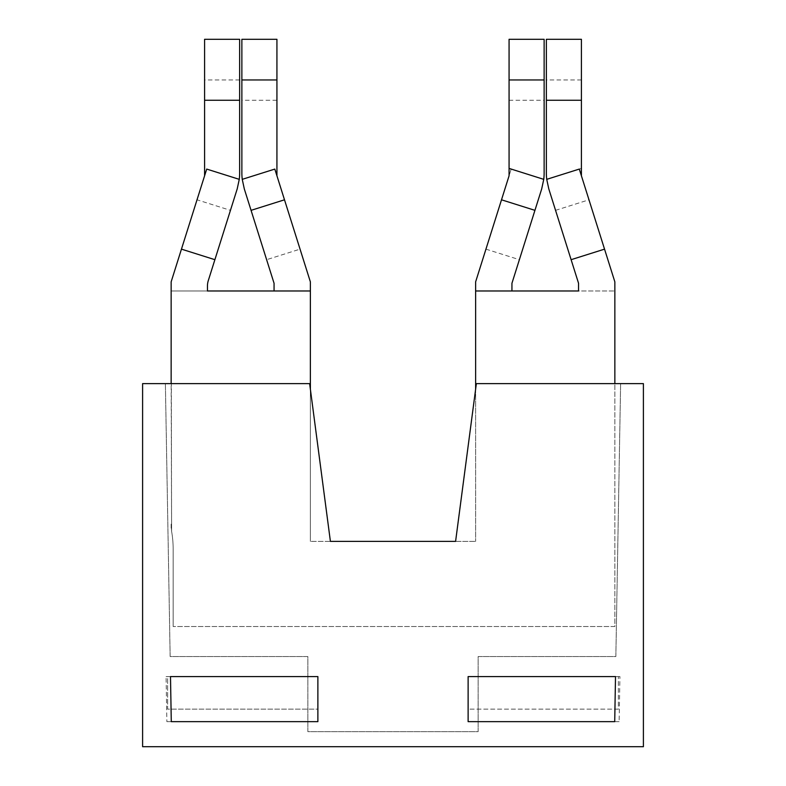 <?xml version="1.0" encoding="UTF-8"?>
<svg xmlns="http://www.w3.org/2000/svg" width="786" height="786" viewBox="0 0 786 786"><rect width="100%" height="100%" fill="white"/><g stroke="black" fill="none" stroke-linecap="round" stroke-linejoin="round"><path stroke-width="0.59" stroke-dasharray="3.93 2.95" d="M242.245 179.346L274.815 169.078L276.927 175.799L276.927 100.254L241.872 100.254L241.872 173.097A52.583 52.583 0 0 0 242.245 179.346L244.308 188.915L266.621 259.685L300.055 249.142L310.372 281.85L310.372 389.217L309.635 383.627L171.151 383.627L309.635 383.627L310.372 389.217L310.372 541.377L310.372 389.217L330.405 541.377L310.372 541.377L475.628 541.377L455.595 541.377L476.365 383.627L620.616 383.627L615.851 656.556L478.134 656.556L478.134 731.678L307.866 731.678L307.866 656.556L170.149 656.556L165.384 383.627L170.149 656.556L307.866 656.556L307.866 731.678L478.134 731.678L478.134 656.556L615.851 656.556L620.616 383.627L614.848 383.627L614.848 626.511L173.156 626.511L614.848 626.511L614.848 383.627L476.365 383.627L643.4 383.627L643.4 746.7L142.6 746.7L142.6 383.627L309.635 383.627L330.405 541.377M171.151 383.627L165.384 383.627L171.151 383.627L171.603 531.356A100.156 100.156 0 0 1 173.156 548.883L173.156 626.511L173.156 548.883A100.156 100.156 0 0 0 171.603 531.356L171.151 290.977L310.372 290.977M511.185 169.078L543.755 179.346A52.583 52.583 0 0 0 544.128 173.097L544.128 100.254L509.073 100.254L509.073 175.799L511.185 169.078L475.628 281.85L475.628 389.217L476.365 383.627L475.628 389.217L475.628 541.377L475.628 389.217L455.595 541.377M619.918 676.589L615.507 676.589L619.918 676.589L619.132 721.656L614.721 721.656L619.132 721.656M468.122 676.589L468.122 709.139L618.356 709.139L618.356 676.589L618.356 709.139L468.122 709.139L468.122 676.589L618.356 676.589L468.122 676.589L468.122 721.656M166.868 721.656L171.279 721.656L166.868 721.656L166.082 676.589L170.493 676.589L166.082 676.589M317.878 721.656L317.878 676.589L317.878 709.139L167.644 709.139L167.644 676.589L317.878 676.589L317.878 709.139L167.644 709.139L167.644 676.589L317.878 676.589M171.151 524.193L171.151 529.499M171.603 531.356L171.151 524.144L171.151 529.283M207.455 290.977L171.151 290.977L171.151 281.85L197.021 199.801L230.445 210.343L208.27 280.7A17.528 17.528 0 0 0 207.455 285.966L207.455 290.977M546.732 179.346L581.414 168.41L581.414 39.3L546.358 39.3L546.358 173.097A52.583 52.583 0 0 0 546.732 179.346L548.795 188.915L578.545 283.274L578.545 290.977L614.848 290.977L475.628 290.977M614.848 383.627L614.848 281.85L579.292 169.078M204.586 175.799L206.708 169.078L239.268 179.346A52.583 52.583 0 0 0 239.642 173.097L239.642 39.3L204.586 39.3L204.586 175.799L206.708 169.078L197.021 199.801M239.268 179.346L237.205 188.915L230.445 210.343M239.642 79.966L204.586 79.966M555.555 210.343L588.979 199.801M581.414 175.799L581.414 168.41M581.414 79.966L546.358 79.966M544.128 100.254L544.128 39.3L509.073 39.3L509.073 100.254M241.872 100.254L241.872 39.3L276.927 39.3L276.927 100.254M276.927 175.799L300.055 249.142M266.621 259.685L274.059 283.274L274.059 290.977M485.945 249.142L519.379 259.685L541.692 188.915L543.755 179.346M511.941 290.977L511.941 283.274L519.379 259.685"/><path stroke-width="1.18" d="M142.6 383.627L309.635 383.627L330.405 541.377L455.595 541.377L476.365 383.627L643.4 383.627L643.4 746.7L142.6 746.7L142.6 383.627M241.872 79.966L276.927 79.966L276.927 39.3L241.872 39.3L241.872 173.097A52.583 52.583 0 0 0 242.245 179.346L244.308 188.915L251.068 210.343L284.503 199.801L310.372 281.85L310.372 389.217L330.405 541.377M509.073 79.966L544.128 79.966L544.128 39.3L509.073 39.3L509.073 175.799L475.628 281.85L475.628 389.217L455.595 541.377M468.122 676.589L615.507 676.589L468.122 676.589L468.122 721.656L614.721 721.656L615.507 676.589M468.122 721.656L614.721 721.656M171.279 721.656L317.878 721.656L317.878 676.589L170.493 676.589L171.279 721.656L317.878 721.656M317.878 676.589L170.493 676.589M171.151 383.627L171.151 281.85L181.458 249.142L214.892 259.685L208.27 280.7A17.528 17.528 0 0 0 207.455 285.966L207.455 290.977L310.372 290.977M475.628 290.977L578.545 290.977L578.545 283.274L548.795 188.915L546.732 179.346L579.292 169.078L614.848 281.85L614.848 383.627M181.458 249.142L206.708 169.078L239.268 179.346L237.205 188.915L214.892 259.685M604.542 249.142L571.108 259.685M204.586 175.799L204.586 39.3L239.642 39.3L239.642 173.097A52.583 52.583 0 0 1 239.268 179.346M204.586 100.254L239.642 100.254M581.414 175.799L581.414 39.3L546.358 39.3L546.358 173.097A52.583 52.583 0 0 0 546.732 179.346M546.358 100.254L581.414 100.254M544.128 79.966L544.128 173.097A52.583 52.583 0 0 1 543.755 179.346L509.073 168.41M284.503 199.801L274.815 169.078L242.245 179.346M276.927 79.966L276.927 175.799M251.068 210.343L274.059 283.274L274.059 290.977M543.755 179.346L541.692 188.915L534.932 210.343L501.497 199.801M534.932 210.343L511.941 283.274L511.941 290.977"/></g></svg>
